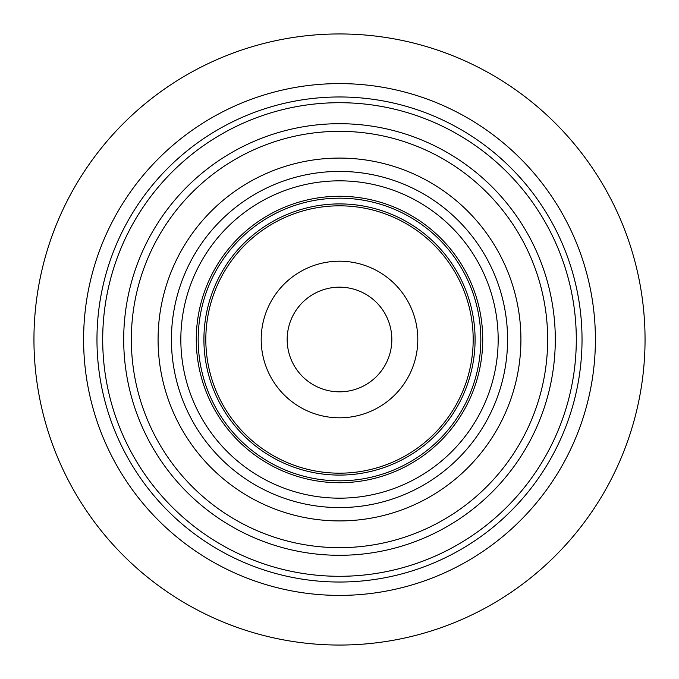 <?xml version="1.0" encoding="UTF-8"?>
<svg xmlns="http://www.w3.org/2000/svg" width="679" height="679" viewBox="0 0 679 679"><rect width="100%" height="100%" fill="white"/><g stroke="black" fill="none" stroke-linecap="round" stroke-linejoin="round"><path stroke-width="1.02" d="M345.17 287.48A52.325 52.325 0 0 0 287.48 333.83A52.325 52.325 0 0 0 333.83 391.52A52.325 52.325 0 0 0 391.52 345.17A52.325 52.325 0 0 0 345.17 287.48M331.012 417.339A78.297 78.297 0 0 0 417.339 347.988A78.297 78.297 0 0 0 347.988 261.661A78.297 78.297 0 0 0 261.661 331.012A78.297 78.297 0 0 0 331.012 417.339M470.072 310.838A133.678 133.678 0 0 1 368.162 470.072A133.678 133.678 0 0 1 208.928 368.162A133.678 133.678 0 0 1 310.838 208.928A133.678 133.678 0 0 1 470.072 310.838M475.088 339.5A135.588 135.588 0 0 0 339.5 203.912A135.588 135.588 0 0 0 203.912 339.5A135.588 135.588 0 0 0 339.5 475.088A135.588 135.588 0 0 0 475.088 339.5M480.817 339.5A141.317 141.317 0 0 0 339.5 198.183A141.317 141.317 0 0 0 198.183 339.5A141.317 141.317 0 0 0 339.5 480.817A141.317 141.317 0 0 0 480.817 339.5M482.727 339.5A143.227 143.227 0 0 0 339.5 196.273A143.227 143.227 0 0 0 196.273 339.5A143.227 143.227 0 0 0 339.5 482.727A143.227 143.227 0 0 0 482.727 339.5M498.165 339.5A158.665 158.665 0 0 0 339.5 180.835A158.665 158.665 0 0 0 180.835 339.5A158.665 158.665 0 0 0 339.5 498.165A158.665 158.665 0 0 0 498.165 339.5M171.422 339.5A168.078 168.078 0 0 0 339.5 507.578A168.078 168.078 0 0 0 507.578 339.5A168.078 168.078 0 0 0 339.5 171.422A168.078 168.078 0 0 0 171.422 339.5M158.08 339.5A181.42 181.42 0 0 0 339.5 520.92A181.42 181.42 0 0 0 520.92 339.5A181.42 181.42 0 0 0 339.5 158.08A181.42 181.42 0 0 0 158.08 339.5M546.043 313.613A208.156 208.156 0 0 0 313.613 132.957A208.156 208.156 0 0 0 132.957 365.387A208.156 208.156 0 0 0 365.387 546.043A208.156 208.156 0 0 0 546.043 313.613M125.377 366.337A215.795 215.795 0 0 1 312.663 125.377A215.795 215.795 0 0 1 553.623 312.663A215.795 215.795 0 0 1 366.337 553.623A215.795 215.795 0 0 1 125.377 366.337M104.541 368.952A236.801 236.801 0 0 1 310.048 104.541A236.801 236.801 0 0 1 574.459 310.048A236.801 236.801 0 0 1 368.952 574.459A236.801 236.801 0 0 1 104.541 368.952A236.801 236.801 0 0 0 354.251 575.843A236.801 236.801 0 0 0 576.301 339.5A236.801 236.801 0 0 0 339.5 102.699A236.801 236.801 0 0 0 102.699 339.5M96.97 339.5A242.53 242.53 0 0 0 339.5 582.03A242.53 242.53 0 0 0 582.03 339.5A242.53 242.53 0 0 0 339.5 96.97A242.53 242.53 0 0 0 96.97 339.5M83.602 339.5A255.898 255.898 0 0 0 339.5 595.398A255.898 255.898 0 0 0 595.398 339.5A255.898 255.898 0 0 0 339.5 83.602A255.898 255.898 0 0 0 83.602 339.5M33.95 339.5A305.55 305.55 0 0 0 339.5 645.05A305.55 305.55 0 0 0 645.05 339.5A305.55 305.55 0 0 0 339.5 33.95A305.55 305.55 0 0 0 33.95 339.5"/></g></svg>
